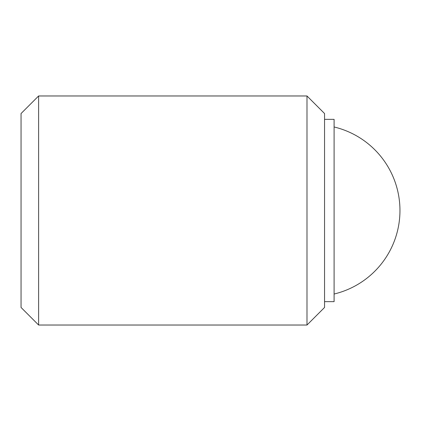 <?xml version="1.0" encoding="UTF-8"?>
<svg xmlns="http://www.w3.org/2000/svg" width="421" height="421" viewBox="0 0 421 421"><rect width="100%" height="100%" fill="white"/><g stroke="black" fill="none" stroke-linecap="round" stroke-linejoin="round"><path stroke-width="0.63" d="M38.616 95.972L21.05 113.538L21.05 307.462L38.616 325.028L38.616 95.972L306.988 95.972L306.988 325.028L324.554 307.462L324.554 113.538L306.988 95.972M324.554 301.647L334.095 301.647L334.095 119.354L324.554 119.354M334.095 126.974A85.895 85.895 0 0 1 334.095 294.026M38.616 325.028L306.988 325.028"/></g></svg>
